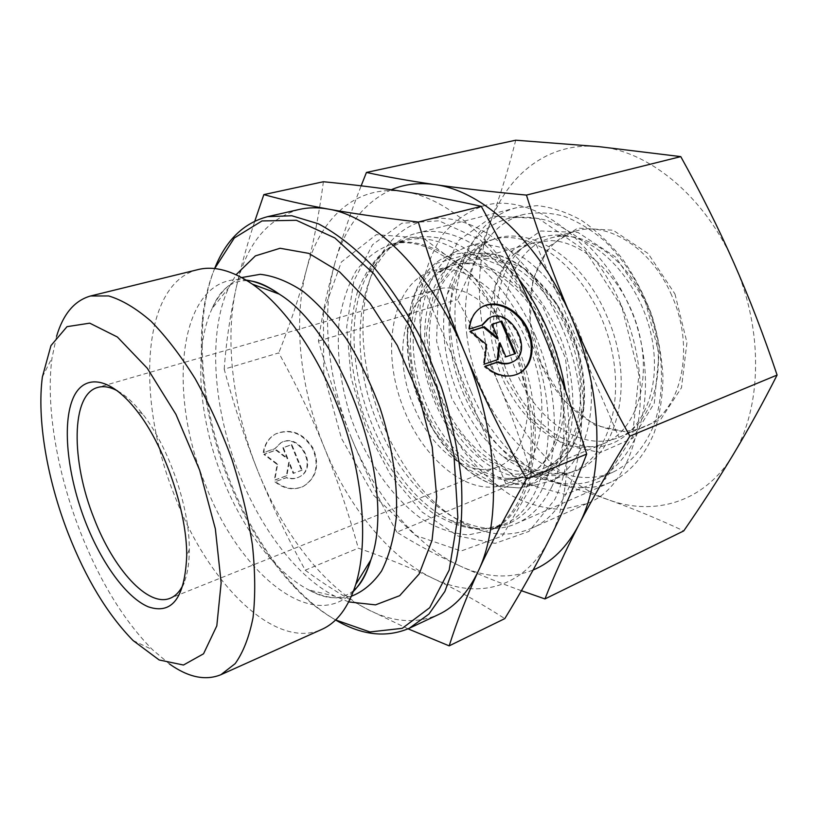 <?xml version="1.0" encoding="UTF-8"?>
<svg xmlns="http://www.w3.org/2000/svg" width="818" height="818" viewBox="0 0 818 818"><rect width="100%" height="100%" fill="white"/><g stroke="black" fill="none" stroke-linecap="round" stroke-linejoin="round"><path stroke-width="0.61" stroke-dasharray="4.09 3.07" d="M274.96 481.894C284.173 489.052 293.498 490.606 302.946 486.587C316.249 477.947 319.449 465.258 312.568 448.509C302.762 433.243 290.431 428.407 275.564 434C268.631 437.896 264.511 444.164 263.212 452.794L274.623 448.847L280.707 442.896C299.633 432.068 318.591 468.438 298.601 477.262C294.766 479.062 290.676 479.236 286.32 477.763L275.461 481.618L286.842 477.487C291.188 478.949 295.288 478.786 299.122 476.986C319.122 468.162 300.145 431.751 281.218 442.599L275.134 448.54L263.713 452.497C265.012 443.857 269.132 437.589 276.075 433.693C290.942 428.1 303.284 432.937 313.1 448.213C319.981 464.972 316.771 477.671 303.468 486.311C294.02 490.34 284.684 488.775 275.461 481.618M286.32 477.763L286.842 477.487M274.623 448.847L275.134 448.54M302.159 470.084L293.693 473.152L289.245 462.16L286.873 475.626L274.807 479.992L277.66 464.174L264.367 454.113L276.474 449.91L287.762 458.499L283.314 447.528L291.811 444.583L302.159 470.084L301.637 470.37L291.3 444.88L282.803 447.835L287.241 458.786L275.963 450.207L263.866 454.409L277.149 464.471L274.306 480.278L286.351 475.912L288.734 462.456L293.171 473.438L301.637 470.37M293.171 473.438L293.693 473.152M288.734 462.456L289.245 462.16M286.351 475.912L286.873 475.626M277.149 464.471L277.66 464.174M275.963 450.207L276.474 449.91M287.241 458.786L287.762 458.499M282.803 447.835L283.314 447.528M291.3 444.88L291.811 444.583M469.44 329.081L481.894 325.135M485.094 366.26L484.256 366.73C495.534 376.249 506.557 378.785 517.303 374.327L518.54 373.693M480.933 307.537C473.632 312.036 469.522 319.388 468.612 329.582M482.579 324.92L481.751 325.421M488.07 318.652L488.489 318.427C509.215 306.556 533.827 350.81 512.641 361.873M485.238 366.392L484.256 366.73M492.18 324.409L491.26 324.705L497.15 338.652M492.099 324.214L491.26 324.705M470.514 331.31L469.481 331.638L485.708 345.073L483.377 364.654L497.242 359.767M470.309 331.147L469.481 331.638M486.546 344.593L485.708 345.073M484.225 364.194L483.377 364.654M498.07 359.491L497.221 359.951M499.123 343.315L505.033 357.302L514.634 353.867M505.892 356.832L505.033 357.302M515.565 353.55L514.706 354.02M56.585 336.27L52.045 357.793C45.522 405.575 56.912 471.853 80.123 531.363C99.704 581.22 123.825 620.658 152.516 649.707L169.336 663.879M197.966 269.603C140.624 283.682 135.88 401.628 175.41 497.692C208.386 583.295 274.644 650.668 321.801 629.4M408.049 628.837L366.045 608.561C343.611 596.567 323.335 583.776 305.226 570.177C286.474 535.954 270.727 503.019 257.987 471.383C282.435 532.283 322.619 585.443 366.045 608.561C391.72 622.314 415.902 624.298 438.581 614.512M224.214 369.163C226.044 342.803 229.991 315.912 236.054 288.478C224.265 341.423 233.365 410.339 257.946 471.28C245.196 439.583 233.948 405.544 224.214 369.163L278.774 352.885C296.965 386.055 312.169 417.671 324.378 447.712C336.658 477.692 347.967 511.178 358.315 548.172C385.585 557.6 410.544 567.702 433.182 578.449C455.657 589.052 479.532 602.437 504.798 618.612M299.173 209.469C266.688 218.917 245.645 245.257 236.054 288.478C240.666 267.742 246.924 245.277 254.817 221.095M335.615 619.942C320.891 611.659 306.709 600.238 293.069 585.668C266.954 557.283 245.615 522.528 229.06 481.413C207.383 426.413 198.447 373.192 202.23 321.76C204.019 301.883 208.171 284.153 214.674 268.56M214.623 268.56C208.621 283.774 204.756 300.901 203.038 319.93C199.183 371.945 208.212 425.728 230.114 481.27C246.832 522.804 268.406 557.917 294.828 586.618C307.895 600.565 321.474 611.68 335.574 619.983M348.713 601.915L334.91 596.21C297.404 577.15 261.545 529.808 239.705 475.146C213.181 409.654 207.23 333.519 228.733 287.701L236.095 274.705M305.226 570.177L358.315 548.172M117.618 390.943C125.798 395.462 134.162 403.192 142.731 414.143C168.702 446.74 189.715 507.794 189.306 549.481C189.295 563.377 187.455 574.625 183.805 583.214M516.342 350.084C498.622 307.169 462.088 281.024 436.454 289.49C402.292 298.58 392.763 358.028 413.836 406.495C431.066 449.419 469.164 478.878 497.538 466.955C527.375 456.873 538.203 399.624 516.342 350.084M540.463 326.863C573.121 402.088 575.351 489.655 549.727 538.459C524.727 588.602 477.242 600.003 433.182 578.449C388.765 557.293 348.264 506.536 324.378 447.712C300.329 388.908 292.68 321.893 306.341 270.226C319.593 218.621 355.748 184.162 403.857 191.606C451.372 197.813 508.591 251.003 540.412 326.74M323.396 181.739C319.03 214.613 313.345 244.112 306.341 270.226C299.357 296.556 290.175 324.112 278.774 352.885M423.427 404.941C402.067 355.114 407.016 294.255 437.681 272.517L452.18 265.472C482.968 255.625 526.7 286.167 547.825 337.006C573.939 395.83 560.391 463.806 524.706 476.209L508.949 479.573C476.741 480.933 441.045 448.141 423.427 404.941M462.937 392.405C482.252 439.44 522.232 475.074 559.175 473.417C610.678 475.33 640.883 391.209 606.547 315.4C578.786 248.703 515.729 218.457 481.056 246.463C445.83 271.331 439.511 338.171 462.937 392.405M527.937 343.693C554.267 403.254 541.168 471.781 505.769 484.031C468.54 499.113 419.849 457.487 400.789 401.004C381.055 344.767 393.816 281.985 432.446 270.962C462.957 261.177 506.628 292.231 527.937 343.693M561.168 325.605C530.207 251.463 467.773 207.782 424.532 220.512C403.376 226.392 387.374 240.625 376.536 263.212C337.374 341.106 387.671 487.252 466.485 524.543C488.929 535.667 510.289 537.037 530.585 528.653C580.228 510.34 599.553 411.975 561.168 325.605M621.383 305.605C658.787 388.673 637.713 484.573 586.956 503.581L562.181 509.43C544.757 508.868 527.426 504.021 510.207 494.87C493.469 483.571 478.101 469.184 464.113 451.7C451.199 432.855 440.524 412.364 432.088 390.237C421.239 356.433 417.456 321.433 421.505 289.357C425.626 268.693 432.671 250.492 442.65 234.766C454.225 220.932 468.141 211.197 484.399 205.594C528.725 192.68 591.281 234.234 621.383 305.605M621.905 307.159L585.289 250.676L538.612 218.549L493.101 216.126L457.896 240.952L438.428 285.738L436.597 341.31L451.761 398.397L481.393 448.223L521.24 482.6L565.218 494.45L605.289 479.133L632.406 436.843L638.919 374.818L621.905 307.159M559.379 235.073C544.89 234.684 532.354 239.173 521.772 248.519C495.606 271.995 489.399 321.402 504.542 365.298C519.614 409.215 554.921 444.338 589.993 446.74C629.4 450.125 661.097 405.472 653.255 346.822C645.913 288.171 600.054 235.727 559.379 235.073M551.22 240.625C586.25 241.658 626.107 281.658 638.909 332.2C651.987 382.701 635.218 431.198 604.195 443.397C596.956 446.342 589.349 447.569 581.373 447.068C547.385 444.716 513.009 410.391 498.274 367.456C483.469 324.552 489.43 276.331 514.778 253.56C520.749 248.263 527.498 244.541 535.023 242.414L551.22 240.625M514.44 483.448L535.545 484.972L549.829 481.229C586.731 466.812 603.643 401.883 581.69 338.744C569.031 303.57 547.017 273.59 522.467 257.108C503.581 246.034 485.728 242.353 468.888 246.044L455.329 251.893C423.54 271.678 412.722 325.257 426.147 376.587C439.501 427.957 475.831 473.622 514.44 483.448M470.769 263.14C508.96 264.756 553.459 317.885 562.457 377.016C571.925 436.147 544.195 481.311 507.283 478.438C473.366 476.434 437.834 439.471 422.129 393.662C406.321 347.895 411.566 296.893 437.068 274.439C446.567 266.198 457.804 262.435 470.769 263.14M487.467 258.468L471.567 260.073C432.293 271.249 418.53 333.12 437.886 388.243C456.556 443.601 505.473 483.888 543.316 468.53C573.653 456.649 589.4 406.955 575.575 354.521C562.027 302.046 521.945 260.052 487.467 258.468M466.925 335.656C459.256 279.204 481.546 225.114 523.949 214.388C536.7 211.954 550.074 212.568 564.093 216.228C578.214 221.688 591.946 230.124 605.3 241.525C625.054 261.095 640.412 285.513 651.373 314.766C664.104 353.591 664.707 394.429 653.725 425.513C644.185 448.059 630.514 463.653 612.713 472.293C599.349 477.896 585.279 478.99 570.504 475.585C519.808 464.348 474.399 400.176 466.925 335.656M493.203 332.814L505.841 378.979L530.718 418.652L564.011 445.012L600.32 452.538L632.825 438.213L654.308 403.11L659.042 353.601L645.095 300.717L615.617 257.046L577.907 232.404L540.698 230.983L511.454 251.238L494.962 287.629L493.203 332.814M555.228 482.058C541.843 478.765 528.97 472.272 516.608 462.589C467.303 424.736 438.612 341.372 454.174 281.198C462.671 247.956 480.503 227.097 507.661 218.631C520.35 216.218 533.684 216.882 547.661 220.625C561.761 226.177 575.483 234.735 588.848 246.29C608.633 266.106 624.062 290.799 635.126 320.359C647.999 359.572 648.766 400.769 637.948 432.057C628.531 454.726 614.972 470.37 597.273 478.98C583.98 484.553 569.962 485.575 555.228 482.058M537.487 473.898C550.013 476.843 561.894 476.004 573.142 471.403C610.371 456.812 627.784 392.517 606.148 330.329C584.931 267.997 531.639 228.038 493.305 239.449C470.043 246.872 454.726 265.073 447.354 294.061C433.53 347.63 459.44 422.926 503.315 456.649C514.307 465.289 525.698 471.035 537.487 473.898M671.711 295.421C651.803 248.416 607.979 220.962 575.76 231.075C535.064 242.588 518.868 301.944 537.201 354.061C554.829 406.423 604.124 443.233 643.285 427.262C680.423 414.031 696.425 349.685 671.711 295.421M674.973 294.02L686.946 342.537L681.476 387.763L660.515 419.716L629.502 432.61L595.218 425.37L564.062 400.748L541.168 363.816L530.115 320.983L532.855 279.306L549.471 246.085L577.815 228.099L613.101 230.216L648.173 253.56L674.973 294.02M646.159 304.01C626.005 256.208 582.15 228.12 550.177 238.191C506.69 249.5 492.303 317.916 516.495 372.251C536.148 420.564 582.713 452.824 618.735 437.395C655.617 424.317 671.169 359.214 646.159 304.01M515.739 140.205C508.356 169.244 499.921 196.637 490.432 222.394C507.774 174.275 548.5 141.606 598.735 146.626C648.5 150.573 705.014 196.392 734.012 263.212C763.879 329.501 761.998 408.53 733.01 454.931C704.605 502.446 654.216 516.659 608.531 499.808C562.487 483.397 521.741 438.867 499.409 385.605C476.884 332.394 472.651 270.543 490.432 222.394C480.81 248.253 469.798 273.989 457.405 299.603C473.264 328.294 487.272 356.955 499.409 385.605C511.444 414.276 522.242 444.491 531.802 476.25C558.193 483.203 583.776 491.056 608.531 499.808C633.112 508.591 658.173 518.96 683.725 530.923M551.516 487.426C572.702 444.736 566.577 369.767 534.931 311.934C503.387 253.948 453.192 223.355 416.607 233.222C358.509 247.537 344.255 346.034 378.131 424.481C405.933 494.45 468.704 544.89 516.516 523.51C531.035 517.15 542.702 505.125 551.516 487.426M565.647 391.116C572.293 434.511 568.663 470.687 554.768 499.624L528.97 531.403L495.105 543.367L457.978 536.015L421.904 511.884L390.38 474.655L366.096 428.479L351.055 377.722L346.689 326.955L353.836 280.952L372.538 244.735L401.771 223.273L438.969 220.788L479.869 239.592L518.694 278.815M471.137 391.689C497.906 458.111 561.526 504.256 611.21 482.017C629.574 473.039 644.666 456.045 654.349 432.354C659.727 415.472 662.6 396.965 662.958 376.812C661.772 356.147 657.999 335.431 651.639 314.674C643.878 294.398 634.103 275.748 622.314 258.723C609.625 243.069 595.974 230.236 581.342 220.246C566.496 212.097 551.823 207.23 537.324 205.635L516.782 207.66C456.372 222.476 438.295 317.282 471.137 391.689M521.424 590.708C499.174 582.713 478.867 574.543 460.503 566.199C485.78 577.784 509.982 579.062 533.111 570.023M396.873 532.181C379.521 500.728 364.399 469.358 351.505 438.08C375.155 496.045 415.749 545.81 460.503 566.199C436.597 555.207 415.38 543.868 396.873 532.181L531.802 476.25M351.505 438.08C338.754 406.75 327.732 374.409 318.447 341.055C321.852 316.341 327.364 290.257 334.971 262.782C320.595 313.928 327.691 380.145 351.505 438.08M391.26 189.745C363.734 202.659 344.971 227.005 334.971 262.782C341.74 238.795 350.462 213.15 361.147 185.829M318.447 341.055L457.405 299.603M505.902 483.97L419.164 277.23M536.199 244.49L618.878 437.333M351.423 596.21C338.059 599.798 323.877 597.702 308.867 589.952C275.502 572.794 243.007 529.471 223.038 479.317C198.764 419.235 193.058 349.593 212.056 308.652C219.112 293.314 228.999 282.936 241.739 277.537M353.345 591.475C312.118 634.42 238.815 572.355 205.707 485.401C165.185 389.368 179.571 270.635 246.167 280.083M513.97 341.566L534.215 419.45L529.379 489.665L502.303 536.025L461.137 551.005L415.401 535.371L373.417 495.054L341.423 438.274L323.795 374.071L323.386 311.955L341.341 262.046L376.372 234.633L423.519 238.232L473.448 275.922L513.97 341.566M535.483 335.983C514.307 286.372 477.978 249.071 444.246 239.06C408.867 230.911 382.926 243.375 366.433 276.453C330.308 348.376 377.63 485.872 450.37 520.33C484.829 537.61 521.352 528.735 540.903 491.72C560.412 454.828 559.062 391.219 535.483 335.983M529.42 338.253C564.635 417.978 547.753 508.602 502.549 524.88L480.8 529.522C465.411 528.459 450.023 523.397 434.634 514.328C404.378 493.274 378.509 456.199 363.315 413.908C356.638 392.425 352.405 370.932 350.625 349.429C350.329 328.345 352.691 308.826 357.722 290.86C364.276 274.245 373.284 260.778 384.757 250.472L404.757 240.748C443.98 228.856 500.964 269.684 529.42 338.253M516.046 342.711C487.416 273.59 430.493 232.302 391.525 244.153C377.527 249.234 365.666 258.212 355.953 271.085C347.691 285.768 342.047 302.854 339.02 322.312C336.495 353.243 340.503 385.176 351.065 418.121C366.352 460.687 392.221 498.07 422.405 519.389C437.753 528.571 453.08 533.745 468.397 534.89L490.023 530.33C534.972 514.205 551.444 423.111 516.046 342.711M499.052 486.403L519.471 487.947C531.414 485.636 542.15 479.992 551.68 471.035C560.218 460.227 566.577 446.72 570.76 430.503C575.238 404.675 572.682 374.562 563.285 345.084C552.549 316.065 536.025 290.758 516.608 273.151C503.326 262.946 490.002 256.208 476.618 252.946C463.591 251.75 451.659 253.917 440.83 259.439C410.145 278.58 399.849 330.993 413.09 381.362C426.25 431.792 461.669 476.689 499.052 486.403M498.182 485.595L463.182 466.393L433.55 430.534L413.867 384.644L407.2 336.167L415.002 293.059L436.802 263.253L469.604 253.652L507.497 268.202L542.273 305.574L565.463 358.039L571.342 413.162L559.072 457.988L532.498 483.305L498.182 485.595M485.647 253.294C525.933 254.602 572.845 309.869 582.048 371.648C591.731 433.438 562.038 480.544 523.111 477.569C487.334 475.493 450.186 437.139 433.888 389.613C417.487 342.129 423.162 289.04 450.084 265.38C460.115 256.709 471.976 252.68 485.647 253.294M486.955 254.163L523.285 267.946L556.434 303.253L578.398 352.824L583.837 405.002L571.935 447.62L546.363 471.935L513.356 474.45L479.685 456.454L451.229 422.487L432.436 378.816L426.26 332.64L434.072 291.586L455.299 263.253L486.955 254.163M302.946 486.587L303.468 486.311M275.564 434L276.075 433.693M298.601 477.262L299.122 476.986M280.707 442.896L281.218 442.599M518.172 373.867L517.303 374.327M489.317 317.926L488.489 318.427M133.099 640.555L152.516 649.707M42.372 376.955L52.045 357.793M293.069 585.668L294.828 586.618M202.23 321.76L203.038 319.93M353.713 590.494C341.587 600.269 326.638 600.095 308.867 589.952L334.91 596.21M247.067 280.635C231.484 280.39 219.817 289.736 212.056 308.652L228.733 287.701M142.731 414.143L136.678 410.605M189.306 549.481L186.708 555.984M436.454 289.49L97.72 387.446M497.538 466.955L170.256 598.224M508.949 479.573L559.175 473.417M437.681 272.517L481.056 246.463M505.769 484.031L524.706 476.209M432.446 270.962L452.18 265.472M376.536 263.212L366.433 276.453C374.245 259.909 384.92 248.703 398.468 242.844L404.757 240.748L391.525 244.153C403.663 241.003 417.221 242.813 432.211 249.572L445.227 256.964C455.197 264.102 464.982 272.926 474.593 283.447C488.888 300.574 501.148 320.697 511.383 343.826C523.172 373.376 529.86 402.824 531.434 432.16L530.422 459.205L528.755 470.37L523.571 489.777C515.596 510.596 504.409 524.113 490.023 530.33L502.549 524.88L496.301 527.099C482.017 530.821 466.71 528.561 450.37 520.33L466.485 524.543M484.399 205.594L424.532 220.512M586.956 503.581L530.585 528.653M581.373 447.068L589.993 446.74M514.778 253.56L521.772 248.519M535.545 484.972L519.471 487.947L498.868 486.413C461.332 476.7 425.912 431.822 412.783 381.413C399.573 331.045 409.941 278.662 440.83 259.439L455.329 251.893M507.283 478.438L523.111 477.569C562.324 480.503 592.314 433.356 582.713 371.556C573.592 309.736 526.608 254.449 486.056 253.161C472.231 252.547 460.237 256.627 450.084 265.38L437.068 274.439M535.023 242.414L471.567 260.073M604.195 443.397L543.316 468.53M523.949 214.388L507.661 218.631M612.713 472.293L597.273 478.98M493.305 239.449L468.888 246.044M573.142 471.403L549.829 481.229M503.315 456.649L516.608 462.589M447.354 294.061L454.174 281.198M618.735 437.395L643.285 427.262M550.177 238.191L575.76 231.075M516.782 207.66L416.607 233.222M611.21 482.017L516.516 523.51"/><path stroke-width="1.23" d="M469.44 329.081C470.422 318.386 474.849 310.85 482.732 306.494C496.741 299.081 517.436 308.948 526.823 327.057C536.444 345.053 532.579 367.17 518.172 373.867C507.416 378.325 496.393 375.789 485.094 366.26L498.152 361.812C503.346 363.918 508.121 363.969 512.477 361.955C535.176 352.2 510.718 305.768 489.317 317.926L482.579 324.92L469.44 329.081M518.54 373.693C532.242 366.229 535.32 344.286 525.545 326.76C515.984 309.122 495.688 299.725 481.904 307.006L480.933 307.537M481.894 325.135L488.07 318.652M512.641 361.873L511.618 362.415C507.262 364.429 502.487 364.378 497.303 362.272L485.238 366.392M498.152 361.812L497.303 362.272M501.823 321.116L515.565 353.55L505.892 356.832L499.972 342.834L498.07 359.491L484.225 364.194L486.546 344.593L470.309 331.147L484.236 326.709L497.998 338.171L492.099 324.214L501.823 321.116L492.18 324.409M497.998 338.171L497.15 338.652L483.397 327.21L470.514 331.31M484.236 326.709L483.397 327.21M497.242 359.767L499.123 343.315L499.972 342.834M514.634 353.867L500.974 321.607M169.336 663.879C188.263 677.365 205.451 680.975 220.901 674.707L235.175 663.633C243.243 652.304 249.204 636.966 253.038 617.61C255.461 596.169 255.247 571.956 252.425 544.962C248.038 516.904 241.177 488.305 231.842 459.154C221.259 430.432 209.06 403.663 195.257 378.857C180.87 355.84 166.126 336.627 151.023 321.218C136.095 308.325 121.954 299.899 108.62 295.942L90.553 295.993C74.52 300.564 63.201 313.989 56.585 336.27M68.252 533.592C47.219 479.593 36.759 419.501 42.372 376.955L50.961 345.605L67.015 326.668L89.735 323.161L117.393 337.016L147.291 368.253L175.942 414.368L199.664 470.227L215.349 528.857L221.146 582.835L216.811 625.852L203.539 653.797L183.467 665.024L159.162 659.973L133.099 640.555C107.618 614.522 86.002 578.868 68.252 533.592M85.501 522.017C101.514 563.04 126.309 597.518 148.222 606.792C172.015 614.942 184.848 598.009 186.708 555.984C187.107 511.352 164.459 445.544 136.678 410.605C109.223 375.247 82.321 373.397 72.26 400.258C62.076 427.078 68.058 477.221 85.501 522.017M220.901 674.707L321.801 629.4C336.944 622.641 348.274 607.641 355.758 584.4C368.059 544.686 363.846 481.495 343.018 420.892C322.139 360.309 286.566 307.905 252.425 284.173C232.22 270.461 214.06 265.605 197.966 269.603L90.553 295.993M335.574 619.983C361.74 635.33 386.3 638.091 409.276 628.275L438.581 614.512C454.961 606.884 468.213 592.375 478.325 570.995C466.372 597.15 456.669 622.109 449.184 645.862L408.049 628.837M254.817 221.095L263.846 194.602C282.701 199.878 304.153 204.704 328.192 209.071C317.916 207.261 308.243 207.394 299.173 209.469L267.609 216.658C243.457 223.058 225.799 240.359 214.623 268.56M464.419 351.873C481.434 392.425 502.119 434.818 526.455 479.041C506.209 514.399 490.166 545.054 478.325 570.995C502.232 521.444 498.101 430.636 464.419 351.873C431.556 272.527 374.419 216.249 328.192 209.071C352.006 213.406 382.047 217.731 418.325 222.046C432.016 268.007 447.374 311.28 464.419 351.873M418.325 222.046L481.291 206.351C453.867 200.185 428.059 195.277 403.857 191.606C379.46 187.874 352.64 184.592 323.396 181.739L263.846 194.602M526.455 479.041L586.7 454.051C572.119 407.231 556.71 364.828 540.463 326.863L540.412 326.74C524.246 288.723 504.542 248.6 481.291 206.351M449.184 645.862L504.798 618.612C522.037 590.494 537.017 563.776 549.727 538.459C562.406 513.367 574.727 485.238 586.7 454.051M214.674 268.56L234.306 238.007L262.016 220.932L296.372 220.287L334.859 237.966L373.979 273.969L409.521 325.82L437.272 388.448L453.939 454.9L457.845 517.641L449.174 570.085L429.706 607.713L402.241 628.347L369.889 631.946L335.615 619.942M409.276 628.275L428.898 614.103L444.859 591.465L456.137 560.821C461.096 536.741 462.835 509.87 461.352 480.207C457.916 449.532 451.26 418.479 441.383 387.037L422.794 341.975C408.029 313.652 391.658 288.703 373.703 267.128C355.288 248.028 336.822 233.57 318.304 223.764L291.791 215.748L267.609 216.658M236.095 274.705L255.39 255.891L280.083 248.263L308.826 253.386L339.654 271.934L370.063 303.325L397.292 345.462L418.704 394.838L432.221 446.945L436.689 496.915L432.037 540.371L419.164 573.96L399.665 595.688L375.503 604.87L348.713 601.915M183.805 583.214C180.43 590.944 175.911 595.944 170.256 598.224C148.058 607.651 113.334 568.96 94.019 518.315C70.931 460.953 70.91 394.44 97.72 387.446C103.569 385.759 110.205 386.924 117.618 390.943M518.694 278.815C542.528 311.586 558.173 349.02 565.647 391.116M533.111 570.023C551.639 562.303 566.792 547.395 578.592 525.299C604.85 476.833 603.336 390.595 571.097 316.791C588.111 356.28 607.702 396.065 629.87 436.137C609.4 469.133 592.304 498.847 578.592 525.299C564.993 551.751 553.776 576.301 544.952 598.94L683.725 530.923C701.292 505.555 717.723 480.217 733.01 454.931C748.143 429.777 762.846 403.151 777.1 375.053C763.951 335.912 749.585 298.631 734.012 263.212C718.306 227.823 700.566 192.291 680.77 156.616L598.735 146.626L515.739 140.205L366.444 172.445C386.014 176.749 408.683 180.788 434.481 184.541C418.775 182.414 404.368 184.152 391.26 189.745M544.952 598.94L521.424 590.708M361.147 185.829L366.444 172.445M434.481 184.541C460.34 188.252 491.004 191.77 526.444 195.093C539.369 236.658 554.256 277.23 571.097 316.791C539.727 242.414 482.487 190.359 434.481 184.541M629.87 436.137L777.1 375.053M526.444 195.093L680.77 156.616M241.739 277.537L260.236 274.316C273.825 275.84 288.089 281.515 303.028 291.341C318.028 303.55 332.456 319.368 346.311 338.805C359.429 359.971 370.697 383.08 380.094 408.131C392.487 446.301 398.059 484.808 396.26 517.988C393.775 538.898 388.877 556.577 381.556 571.036C373.069 583.316 363.018 591.711 351.423 596.21M246.167 280.083C256.668 281.535 267.701 286.208 279.245 294.112C344.378 334.03 397.548 488.52 370.779 560.064C366.546 573.398 360.728 583.868 353.345 591.475M482.732 306.494L481.904 307.006M512.477 361.955L511.618 362.415M252.425 284.173L279.245 294.112C266.934 285.38 256.208 280.891 247.067 280.635M355.758 584.4L370.779 560.064C366.454 574.522 360.758 584.665 353.713 590.494"/></g></svg>
